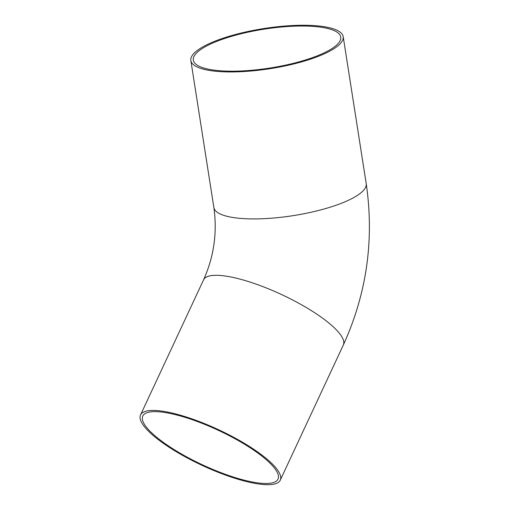 <?xml version="1.0" encoding="UTF-8"?>
<svg xmlns="http://www.w3.org/2000/svg" width="510" height="510" viewBox="0 0 510 510"><rect width="100%" height="100%" fill="white"/><g stroke="black" fill="none" stroke-linecap="round" stroke-linejoin="round"><path stroke-width="0.76" d="M164.15 412.392A74.6 18.997 25 0 1 241.294 442.317A74.6 18.997 25 0 1 278.001 479.113A74.6 18.997 25 0 1 202.362 464.782A74.6 18.997 25 0 1 142.794 416.026A74.6 18.997 25 0 1 164.15 412.392M212.753 69.953A74.6 19.648 171.1 0 1 193.322 60.142A74.6 19.648 171.1 0 1 263.982 29.191A74.6 19.648 171.1 0 1 340.725 37.058A74.6 19.648 171.1 0 1 295.245 62.857A74.6 19.648 171.1 0 1 212.753 69.953M162.594 411.213A77.106 19.635 -155 0 0 140.524 414.968A77.106 19.635 -155 0 0 202.094 465.362A77.106 19.635 -155 0 0 280.27 480.171A77.106 19.635 -155 0 0 242.333 442.138A77.106 19.635 -155 0 0 162.594 411.213M210.93 70.673A77.106 20.311 171.1 0 1 190.848 60.531A77.106 20.311 171.1 0 1 263.88 28.541A77.106 20.311 171.1 0 1 343.198 36.675A77.106 20.311 171.1 0 1 296.195 63.336A77.106 20.311 171.1 0 1 210.93 70.673M280.27 480.171L343.326 345.034A77.106 19.635 -155 0 0 305.388 307.001A77.106 19.635 -155 0 0 225.649 276.076A77.106 19.635 -155 0 0 203.579 279.831L140.524 414.968M343.326 345.034C366.779 293.448 374.41 239.649 366.212 183.645A77.106 20.311 171.1 0 1 319.209 210.305A77.106 20.311 171.1 0 1 233.943 217.649A77.106 20.311 171.1 0 1 213.862 207.506C217.387 232.515 213.958 256.626 203.579 279.831M190.848 60.531L213.862 207.506M343.198 36.675L366.212 183.645"/></g></svg>
